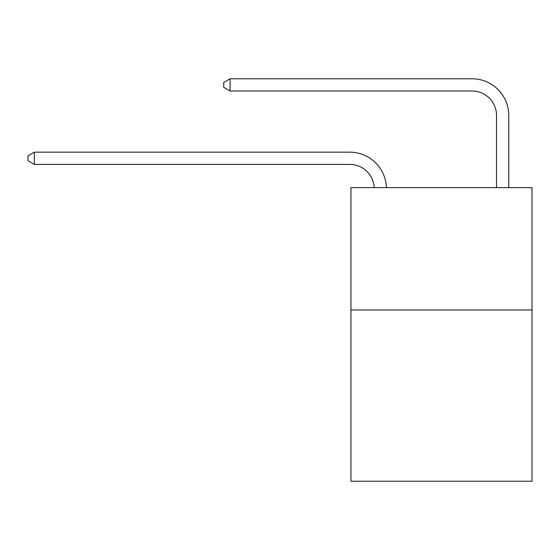 <?xml version="1.0" encoding="UTF-8"?>
<svg xmlns="http://www.w3.org/2000/svg" width="560" height="560" viewBox="0 0 560 560"><rect width="100%" height="100%" fill="white"/><g stroke="black" fill="none" stroke-linecap="round" stroke-linejoin="round"><path stroke-width="0.84" d="M532 309.974L532 481.236L350.952 481.236L350.952 187.642L532 187.642L532 309.974L350.952 309.974M349.727 164.395A24.465 24.465 0 0 1 374.164 187.642A24.465 24.465 0 0 0 349.727 164.395A24.465 24.465 0 0 1 374.164 187.642A24.465 24.465 0 0 0 349.727 164.395A24.465 24.465 0 0 1 374.164 187.642A24.465 24.465 0 0 0 349.727 164.395A24.465 24.465 0 0 1 374.164 187.642A24.465 24.465 0 0 0 349.727 164.395A24.465 24.465 0 0 1 374.164 187.642A24.465 24.465 0 0 0 349.727 164.395A24.465 24.465 0 0 1 374.164 187.642A24.465 24.465 0 0 0 349.727 164.395A24.465 24.465 0 0 1 374.164 187.642A24.465 24.465 0 0 0 349.727 164.395A24.465 24.465 0 0 1 374.164 187.642A24.465 24.465 0 0 0 349.727 164.395A24.465 24.465 0 0 1 374.164 187.642A24.465 24.465 0 0 0 349.727 164.395L34.363 164.395L28 160.727L28 155.834L34.363 152.166L349.727 152.166A36.701 36.701 0 0 1 386.407 187.642M34.363 164.395L34.363 152.166L349.727 152.166M496.524 187.642L496.524 115.465A24.465 24.465 2.9 0 0 472.059 91L230.09 91L230.09 78.764L472.059 78.764A36.701 36.701 -177.1 0 1 508.76 115.465L508.76 187.642M230.09 91L223.727 87.332L223.727 82.439L230.09 78.764"/></g></svg>
